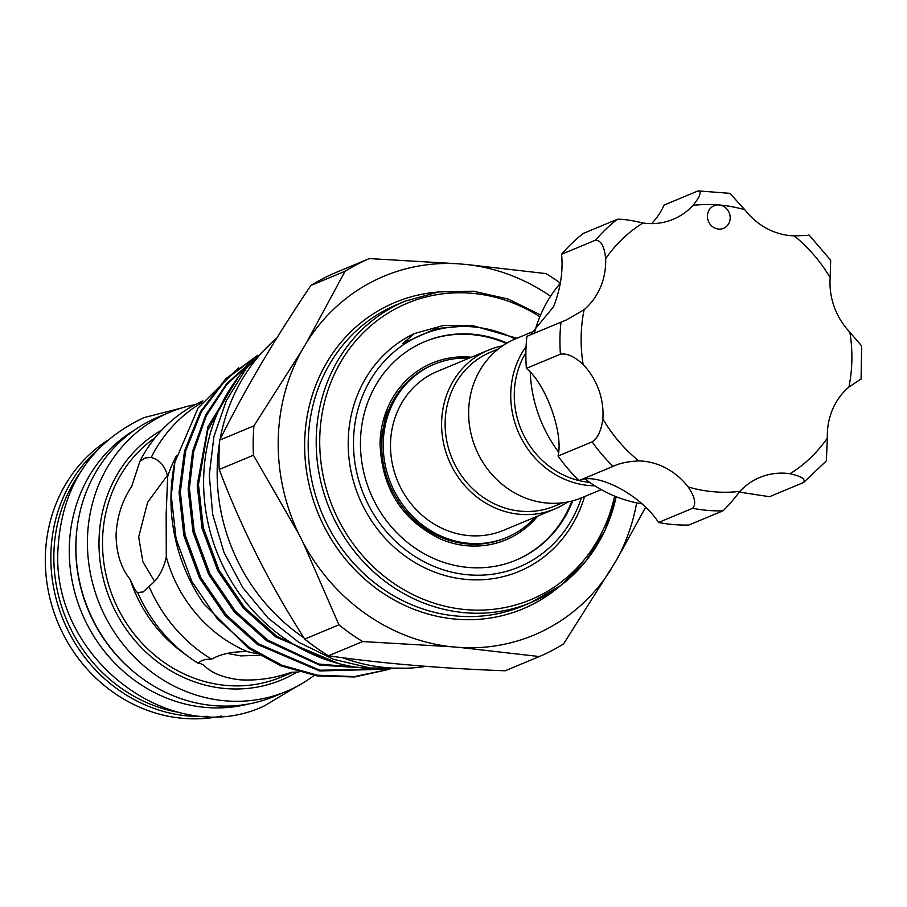 <?xml version="1.0" encoding="UTF-8"?>
<svg xmlns="http://www.w3.org/2000/svg" width="907" height="907" viewBox="0 0 907 907"><rect width="100%" height="100%" fill="white"/><g stroke="black" fill="none" stroke-linecap="round" stroke-linejoin="round"><path stroke-width="1.36" d="M179.507 712.483A149.689 137.274 -112.6 0 1 53.864 554.608A149.689 137.274 -112.6 0 1 79.816 473.148M137.286 674.706A149.689 137.274 -112.6 0 1 75.814 545.458A149.689 137.274 -112.6 0 1 76.891 529.722M248.609 703.979A149.689 137.274 -112.6 0 1 69.295 548.179A149.689 137.274 -112.6 0 1 134.519 430.077M379.058 668.844A177.795 163.045 -112.6 0 1 203.644 479.123A177.795 163.045 -112.6 0 1 251.341 362.222M708.367 211.501A12.245 11.235 67.4 0 0 710.816 225.095A12.245 11.235 67.4 0 0 723.514 228.315A12.245 11.235 67.4 0 0 729.239 222.521A12.245 11.235 67.4 0 0 719.013 204.948A12.245 11.235 67.4 0 0 714.092 205.708A12.245 11.235 67.4 0 0 708.367 211.501M530.323 334.898L553.531 306.725C560.526 288.948 563.213 271.465 561.58 254.277L595.65 240.094A161.945 148.499 -112.6 0 1 617.452 219.233C623.472 219.109 631.964 220.356 642.95 222.997A66.676 61.143 67.4 0 0 673.232 219.279A66.676 61.143 67.4 0 0 693.073 205.39C700.204 196.388 701.893 191.547 698.129 190.889L664.06 205.073A66.676 61.143 -112.6 0 1 651.532 223.621M739.273 492.082L769.476 496.707L803.545 482.524C805.858 479.179 801.357 476.254 790.065 473.737A66.676 61.143 67.4 0 0 759.783 477.467A66.676 61.143 67.4 0 0 739.942 491.345C733.128 500.233 727.425 506.73 722.868 510.868L688.798 525.051A161.945 148.499 -112.6 0 1 658.527 522.489C641.385 495.29 596.965 471.753 579.063 480.54A161.945 148.499 -112.6 0 1 558.054 456.04C563.564 432.979 545.912 383.967 526.377 368.378A161.945 148.499 -112.6 0 1 526.933 336.304L566.433 319.91L584.131 309.65A66.676 61.143 67.4 0 0 600.525 287.145A66.676 61.143 67.4 0 0 605.649 258.688C604.481 246.659 601.137 240.457 595.65 240.094M560.299 283.358A132.003 121.05 67.4 0 0 540.379 315.489A132.003 121.05 67.4 0 0 534.608 332.37M530.255 372.221A132.003 121.05 67.4 0 0 558.565 452.026M585.48 479.27A132.003 121.05 67.4 0 0 641.929 503.839M561.58 254.277A161.945 148.499 -112.6 0 1 583.382 233.416L617.452 219.233M589.731 482.377A83.353 76.437 -112.6 0 1 523.566 434.929A83.353 76.437 -112.6 0 1 525.879 352.732M594.845 485.801A86.074 78.932 -112.6 0 1 589.278 485.528A86.074 78.932 -112.6 0 1 519.099 433.852A86.074 78.932 -112.6 0 1 526.094 346.519M601.262 489.621L581.772 497.739A86.074 78.932 -112.6 0 1 547.193 503.068A86.074 78.932 -112.6 0 1 470.302 430.36A86.074 78.932 -112.6 0 1 515.584 338.821L535.062 330.704M562.544 502.795L554.676 506.072A83.353 76.437 -112.6 0 1 521.196 511.231A83.353 76.437 -112.6 0 1 446.732 440.825A83.353 76.437 -112.6 0 1 490.574 352.188L498.453 348.912M567.669 501.99A86.074 78.932 -112.6 0 1 554.721 509.008A86.074 78.932 -112.6 0 1 520.142 514.337A86.074 78.932 -112.6 0 1 443.251 441.618A86.074 78.932 -112.6 0 1 488.522 350.091A86.074 78.932 -112.6 0 1 502.625 345.839M535.391 517.058A93.897 86.108 -112.6 0 1 506.628 537.511A93.897 86.108 -112.6 0 1 383.23 443.421A93.897 86.108 -112.6 0 1 434.419 364.161A93.897 86.108 -112.6 0 1 469.191 358.152M506.628 537.511L505.12 538.134A93.897 86.108 -112.6 0 1 381.734 444.045A93.897 86.108 -112.6 0 1 432.911 364.784L434.419 364.161M554.721 509.008L503.623 530.289A86.074 78.932 -112.6 0 1 469.044 535.618A86.074 78.932 -112.6 0 1 392.153 462.91A86.074 78.932 -112.6 0 1 437.423 371.382L488.522 350.091M571.898 501.038A118.398 108.568 -112.6 0 1 515.595 560.311M471.425 357.211A95.745 87.809 67.4 0 0 387.198 408.898L380.067 443.716C381.768 488.862 402.289 520.788 441.607 539.518A95.745 87.809 67.4 0 0 537.624 516.128M572.748 500.811A118.398 108.568 -112.6 0 1 516.049 560.129A118.398 108.568 -112.6 0 1 360.464 441.482A118.398 108.568 -112.6 0 1 424.998 341.542A118.398 108.568 -112.6 0 1 507.036 343.061M581.376 497.898A125.88 115.438 -112.6 0 1 468.352 574.823A125.88 115.438 -112.6 0 1 353.503 440.893A125.88 115.438 -112.6 0 1 472.683 326.849A125.88 115.438 -112.6 0 1 515.187 338.991M584.539 496.583A129.95 119.168 67.4 0 1 466.788 579.471A129.95 119.168 67.4 0 1 351.247 472.388A129.95 119.168 67.4 0 1 414.42 333.549L402.776 343.538L435.779 328.64L472.082 325.42L516.922 338.266M154.609 581.398L142.921 561.898L138.669 536.955L147.648 502.24L167.376 475.449M219.233 469.463A216.376 198.418 -112.6 0 1 219.006 454.736A216.376 198.418 -112.6 0 1 219.743 440.088L253.937 425.837A216.376 198.418 67.4 0 0 253.2 440.496A216.376 198.418 67.4 0 0 253.427 455.223L219.233 469.463C241.421 528.271 269.923 584.811 304.729 639.061A216.376 198.418 -112.6 0 0 328.481 655.795C381.28 663.368 440.167 668.368 505.131 670.795L539.325 656.555A216.376 198.418 67.4 0 0 563.598 643.902L616.295 560.481A194.461 178.328 67.4 0 0 636.657 502.863M106.697 440.949A151.254 138.703 67.4 0 0 45.35 557.42A151.254 138.703 67.4 0 0 221.297 716.077M97.117 450.28A151.254 138.703 67.4 0 0 50.86 555.129A151.254 138.703 67.4 0 0 207.93 716.303M195.232 404.624A151.254 138.703 67.4 0 0 169.881 412.209L158.362 417.005A151.254 138.703 67.4 0 0 75.916 544.699A151.254 138.703 67.4 0 0 274.685 696.259L286.204 691.463A151.254 138.703 67.4 0 0 314.162 675.409M169.881 412.209A151.254 138.703 67.4 0 0 87.435 539.892A151.254 138.703 67.4 0 0 286.204 691.463M298.913 671.996L291.283 672.302C274.606 678.266 257.588 680.783 240.23 679.831C223.167 677.858 210.923 672.858 203.497 664.854L198.735 662.915M130.132 579.301C121.028 568.088 116.345 553.338 116.062 535.039C116.958 516.786 122.184 500.528 131.753 486.277L139.939 461.198L145.551 457.865L151.22 457.491C159.609 459.724 165.097 466.073 167.682 476.538L166.162 514.167L166.287 556.966C163.26 570.435 157.489 580.197 148.975 586.262L143.215 591.908L137.637 592.588C136.345 592.271 133.839 587.838 130.132 579.301A136.084 124.792 67.4 0 0 181.808 651.782L188.452 656.679A149.009 136.651 67.4 0 0 198.372 663.402C200.402 660.489 204.789 659.083 211.524 659.196C220.786 653.958 232.77 651.441 247.475 651.645L256.817 653.709M166.287 556.966A136.084 124.792 67.4 0 0 247.475 651.645M238.836 376.45L207.964 426.743L197.204 485.064L202.034 528.157L217.759 570.673L243.291 608.075L275.558 636.861L338.833 663.618M326.905 660.013L276.816 636.34L244.55 607.554L219.018 570.152L203.304 527.636L198.463 484.542L207.692 430.44L234.38 382.482M389.647 669.196L354.524 676.577L317.609 675.239L281.76 665.182L249.606 647.677L217.34 618.88L191.819 581.478L176.094 538.962L171.264 495.868L174.836 462.332A170.788 156.616 67.4 0 0 170.981 495.993A170.788 156.616 67.4 0 0 203.792 603.824L248.348 648.199L280.898 665.863L317.178 675.896L354.501 676.985L389.897 669.196M257.849 355.17L225.956 378.627L200.538 411.517L184.552 450.915L179.064 492.626L183.906 535.708L199.631 578.224L225.151 615.626L257.418 644.423L319.593 670.953L386.677 669.162M385.906 669.151L319.774 670.216L258.676 643.891L226.41 615.105L200.889 577.702L185.164 535.187L180.334 492.093L185.686 450.881L201.297 411.869L226.172 379.126L257.497 355.533M253.903 359.342L226.739 383.616L205.674 415.055L192.624 451.187L188.134 488.839L192.976 531.933L208.689 574.448L234.221 611.851L266.488 640.648L319.479 665.092L377.89 668.844M375.056 668.788L318.697 664.026L267.746 640.115L235.48 611.329L209.959 573.927L194.234 531.411L189.393 488.317L193.724 451.346L206.308 415.791L226.648 384.659L253.019 360.328M219.551 442.559A186.298 170.845 67.4 0 0 217.181 469.52A186.298 170.845 67.4 0 0 303.936 637.814M342.574 657.711A186.298 170.845 67.4 0 0 426.029 666.362M238.586 367.675L198.066 408.025L174.836 462.332M259.549 655.342L240.65 655.886L227.238 653.414M414.42 333.549L443.217 325.534L473.431 325.534M138.079 592.634L137.637 592.588A149.009 136.651 67.4 0 0 188.452 656.679M201.921 402.572A149.009 136.651 67.4 0 0 151.22 457.491M176.48 455.677A136.084 124.792 67.4 0 0 167.682 476.538M148.975 586.262A149.009 136.651 67.4 0 0 211.524 659.196M202.953 400.894A149.009 136.651 67.4 0 0 139.939 461.198M550.594 296.249A194.461 178.328 67.4 0 0 467.128 264.561L457.559 263.744A194.461 178.328 67.4 0 0 306.634 342.415L301.702 350.782A194.461 178.328 67.4 0 0 298.516 533.497L303.142 542.669A194.461 178.328 67.4 0 0 450.881 646.714L460.439 647.519A194.461 178.328 67.4 0 0 611.363 568.848M276.816 338.05A186.298 170.845 67.4 0 0 220.095 439.396M310.897 285.478L345.091 271.238A216.376 198.418 67.4 0 1 369.364 258.586L335.171 272.837A216.376 198.418 -112.6 0 0 310.897 285.478C274.515 339.32 244.13 390.849 219.743 440.088M560.345 283.109A216.376 198.418 67.4 0 0 546.014 273.597L467.128 264.561M369.364 258.586L457.559 263.744M645.614 507.285L616.295 560.481M304.729 639.061L338.923 624.821A216.376 198.418 67.4 0 0 362.675 641.555L328.481 655.795M539.325 656.555L460.439 647.519M450.881 646.714L362.675 641.555M338.923 624.821L303.142 542.669M298.516 533.497L253.427 455.223M253.937 425.837L301.702 350.782M306.634 342.415L345.091 271.238M424.544 341.735A118.398 108.568 -112.6 0 1 506.287 343.504M387.198 408.898A95.745 87.809 67.4 0 0 380.022 443.534M808.919 234.856L830.687 260.241L830.166 277.757A145.608 133.533 67.4 0 0 794.226 235.854A66.676 61.143 67.4 0 1 744.862 209.789L729.886 193.338L698.129 190.889M794.226 235.854L807.865 235.401M859.575 379.806L860.777 379.251M558.054 456.04L592.124 441.856C597.69 438.24 601.262 430.621 602.86 418.989A66.676 61.143 67.4 0 0 583.167 364.523C574.46 356.474 566.886 353.038 560.435 354.195A161.945 148.499 -112.6 0 1 561.002 322.121M526.377 368.378L560.435 354.195M658.527 522.489L692.597 508.294C696.429 504.099 694.955 496.979 688.164 486.957A66.676 61.143 67.4 0 0 638.8 460.892C627.757 461.516 619.198 463.33 613.132 466.357A161.945 148.499 -112.6 0 1 592.124 441.856M579.063 480.54L613.132 466.357M803.545 482.524L826.345 460.903L827.365 438.047A66.676 61.143 67.4 0 1 848.895 387.096A145.608 133.533 67.4 0 0 849.848 332.223L861.65 345.952L861.083 379.137M830.166 277.757A66.676 61.143 67.4 0 0 849.848 332.223M859.995 379.636L848.895 387.096M616.182 496.719A163.305 149.757 -112.6 0 1 530.81 602.622A163.305 149.757 -112.6 0 1 316.214 438.988A163.305 149.757 -112.6 0 1 405.225 301.135L397.209 304.469A163.305 149.757 67.4 0 0 308.199 442.321A163.305 149.757 67.4 0 0 522.795 605.967L530.81 602.622L560.832 585.423L585.933 561.127L604.754 531.048L616.329 496.775M539.88 316.69A160.573 147.251 67.4 0 0 319.74 438.784A160.573 147.251 67.4 0 0 450.994 607.509A160.573 147.251 67.4 0 0 614.606 496.072M560.163 585.922A166.026 152.251 -112.6 0 1 393.627 599.697A166.026 152.251 -112.6 0 1 304.661 442.525A166.026 152.251 -112.6 0 1 437.752 292.054M161.911 429.952A138.805 127.286 67.4 0 0 99.01 540.878A138.805 127.286 67.4 0 0 164.734 666.996A138.805 127.286 67.4 0 0 297.008 672.053M155.244 437.571A136.084 124.792 67.4 0 0 102.536 540.674A136.084 124.792 67.4 0 0 281.374 677.041L292.927 672.223M744.862 209.789A145.608 133.533 67.4 0 0 719.013 204.948A145.608 133.533 67.4 0 0 693.073 205.39M642.95 222.997A145.608 133.533 67.4 0 0 605.649 258.688M584.131 309.65A145.608 133.533 67.4 0 0 583.167 364.523M602.86 418.989A145.608 133.533 67.4 0 0 638.8 460.892M722.868 510.868A161.945 148.499 -112.6 0 1 692.597 508.294M688.164 486.957A145.608 133.533 67.4 0 0 739.942 491.345M790.065 473.737A145.608 133.533 67.4 0 0 827.365 438.047M297.088 686.316L264.062 706.065C171.321 749.613 51.574 658.244 57.912 550.266C61.37 487.218 90.042 443.013 143.93 417.639L181.207 408.105M407.538 668.187L370.169 668.017L333.322 659.242L298.754 642.303L268.087 618.041L242.781 587.623L224.006 552.488L212.657 514.326L209.279 474.917L213.927 436.573L226.331 400.633L245.944 368.764L271.862 342.472M540.606 314.967L508.124 299.049L473.499 291.226L438.591 291.929L405.225 301.135M407.799 340.363L402.776 343.538"/></g></svg>
